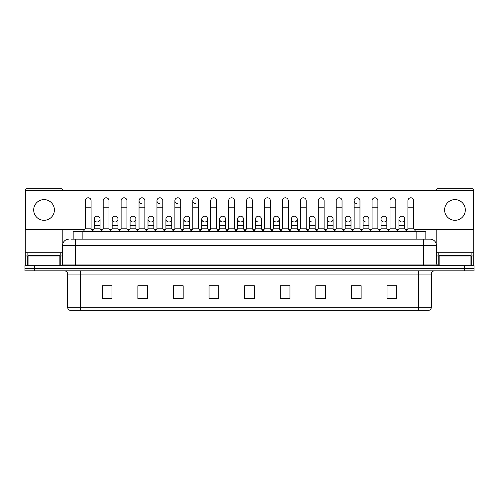 <?xml version="1.0" encoding="UTF-8"?>
<svg xmlns="http://www.w3.org/2000/svg" width="499" height="499" viewBox="0 0 499 499"><rect width="100%" height="100%" fill="white"/><g stroke="black" fill="none" stroke-linecap="round" stroke-linejoin="round"><path stroke-width="0.75" d="M73.166 239.146L73.166 231.38L425.834 231.38L425.834 239.146M431.342 307.222C431.248 308.775 430.475 309.81 429.009 310.328L418.399 310.328L418.399 307.222L431.342 307.222L431.342 274.088A3.237 3.237 0 0 1 434.573 270.857M418.399 310.328L69.991 310.328A3.237 3.237 0 0 1 67.658 307.222L67.658 274.088C67.471 272.123 66.392 271.044 64.427 270.857M34.656 265.68L474.05 265.68L474.05 268.269L24.95 268.269L24.95 270.857L34.656 270.857L34.656 268.269L24.95 268.269L24.95 265.68L34.656 265.68L34.656 268.269L474.05 268.269L474.05 270.857L34.656 270.857M396.717 298.714L396.717 285.771L387.012 285.771L387.012 298.714L396.717 298.714M361.126 298.714L361.126 285.771L351.421 285.771L351.421 298.714L361.126 298.714M325.535 298.714L325.535 285.771L315.83 285.771L315.83 298.714L325.535 298.714M289.944 298.714L289.944 285.771L280.238 285.771L280.238 298.714L289.944 298.714M111.988 298.714L111.988 285.771L102.283 285.771L102.283 298.714L111.988 298.714M147.579 298.714L147.579 285.771L137.874 285.771L137.874 298.714L147.579 298.714M183.17 298.714L183.17 285.771L173.465 285.771L173.465 298.714L183.17 298.714M218.762 298.714L218.762 285.771L209.056 285.771L209.056 298.714L218.762 298.714M254.353 298.714L254.353 285.771L244.647 285.771L244.647 298.714L254.353 298.714M86.421 310.328L80.601 310.328L80.601 307.222L418.399 307.222L418.399 274.088L67.658 274.088M317.963 285.833L324.437 285.833M353.816 285.833L360.284 285.833M387.012 285.833L396.137 285.833M389.663 285.833L387.174 285.833M210.416 285.833L216.884 285.833M174.563 285.833L181.037 285.833M138.716 285.833L145.184 285.833M111.826 285.833L109.337 285.833M102.863 285.833L111.988 285.833M282.116 285.833L288.584 285.833M246.263 285.833L252.737 285.833M71.369 239.146L427.78 239.146M71.22 239.146L75.424 239.146L75.424 245.62L62.481 245.62L62.481 264.058A1.616 1.616 0 0 1 60.866 265.68M68.956 239.146A6.468 6.468 0 0 0 62.481 245.62M430.044 239.146A6.468 6.468 0 0 1 436.519 245.62L423.576 245.62L423.576 239.146L429.945 239.146M436.519 245.62L436.519 264.058L438.134 265.68M85.26 207.179L91.086 207.179L91.086 228.792L85.26 228.792L85.26 200.71A2.913 2.913 0 0 1 88.354 197.804A2.913 2.913 0 0 1 91.086 200.71A2.913 2.913 0 0 0 88.354 197.804M85.26 228.792L83.321 231.38M91.086 228.792L93.026 231.38M96.956 221.993A2.913 2.913 0 0 1 94.224 219.086A2.913 2.913 0 0 1 97.317 216.179A2.913 2.913 0 0 1 100.05 219.086L100.05 225.554L94.224 225.554L94.224 219.086A2.913 2.913 0 0 1 97.137 216.173M100.05 225.554L100.05 228.792L94.224 228.792L94.224 225.554M94.224 228.792L92.652 230.887M100.05 228.792L101.615 230.887M103.187 207.179L109.013 207.179L109.013 228.792L103.187 228.792L103.187 200.71A2.913 2.913 0 0 1 106.281 197.804A2.913 2.913 0 0 1 109.013 200.71A2.913 2.913 0 0 0 106.281 197.804M103.187 228.792L101.247 231.38M109.013 228.792L110.953 231.38M121.114 207.179L126.933 207.179L126.933 228.792L121.114 228.792L121.114 200.71A2.913 2.913 0 0 1 124.207 197.804A2.913 2.913 0 0 1 126.933 200.71A2.913 2.913 0 0 0 124.207 197.804M121.114 228.792L119.167 231.38M126.933 228.792L128.879 231.38M139.034 207.179L144.86 207.179L144.86 228.792L139.034 228.792L139.034 200.71A2.913 2.913 0 0 1 142.134 197.804A2.913 2.913 0 0 1 144.86 200.71A2.913 2.913 0 0 0 142.134 197.804M139.034 228.792L137.094 231.38M144.86 228.792L146.8 231.38M156.96 207.179L162.786 207.179L162.786 228.792L156.96 228.792L156.96 200.71A2.913 2.913 0 0 1 160.054 197.804A2.913 2.913 0 0 1 162.786 200.71A2.913 2.913 0 0 0 160.054 197.804M156.96 228.792L155.021 231.38M162.786 228.792L164.726 231.38M114.876 221.993A2.913 2.913 0 0 1 112.15 219.086A2.913 2.913 0 0 1 115.244 216.179A2.913 2.913 0 0 1 117.976 219.086L117.976 225.554L112.15 225.554L112.15 219.086A2.913 2.913 0 0 1 115.063 216.173M117.976 225.554L117.976 228.792L112.15 228.792L112.15 225.554M112.15 228.792L110.578 230.887M117.976 228.792L119.542 230.887M132.983 216.173A2.913 2.913 0 0 0 130.077 218.992A2.913 2.913 0 0 0 132.803 221.993A2.913 2.913 0 0 1 130.077 219.086A2.913 2.913 0 0 1 133.171 216.179A2.913 2.913 0 0 1 135.896 219.086L135.896 225.554L130.077 225.554L130.077 219.086M135.896 225.554L135.896 228.792L130.077 228.792L130.077 225.554M130.077 228.792L128.505 230.887M135.896 228.792L137.468 230.887M150.91 216.173A2.913 2.913 0 0 0 148.003 218.992A2.913 2.913 0 0 0 150.729 221.993A2.913 2.913 0 0 1 147.997 219.086A2.913 2.913 0 0 1 151.097 216.179A2.913 2.913 0 0 1 153.823 219.086L153.823 225.554L147.997 225.554L147.997 219.086M153.823 225.554L153.823 228.792L147.997 228.792L147.997 225.554M147.997 228.792L146.432 230.887M153.823 228.792L155.395 230.887M60.217 252.737L27.863 252.737L27.863 255.326L60.217 255.326L60.217 252.737L62.481 252.737M56.98 255.968L56.98 255.65A0.324 0.324 0 0 1 57.304 255.326M56.98 255.65L31.1 255.65A0.324 0.324 0 0 0 30.776 255.326M31.1 255.65L31.1 255.968M471.137 252.737L438.783 252.737L438.783 255.326L471.137 255.326L471.137 252.737L473.726 252.737L473.726 265.68M467.9 255.968L467.9 255.65A0.324 0.324 0 0 1 468.224 255.326M467.9 255.65L442.02 255.65A0.324 0.324 0 0 0 441.696 255.326M442.02 255.65L442.02 255.968M59.169 265.68L59.169 255.968L28.911 255.968L28.911 265.68M62.805 190.549L62.805 190.287A1.616 1.616 0 0 0 61.19 188.672L26.89 188.672A1.616 1.616 0 0 0 25.274 190.287L25.274 255.968L28.911 255.968M62.805 229.372L62.805 243.599M59.169 255.968L62.481 255.968M25.274 265.68L25.274 255.968M470.089 265.68L470.089 255.968L439.831 255.968L439.831 265.68M473.726 252.737L473.726 190.287A1.616 1.616 0 0 0 472.11 188.672L437.81 188.672A1.616 1.616 0 0 0 436.195 190.287L436.195 190.549M436.195 229.372L436.195 243.599M436.519 255.968L439.831 255.968M470.089 255.968L473.726 255.968M401.863 216.173A2.913 2.913 0 0 0 398.951 218.992A2.913 2.913 0 0 0 401.683 221.993M383.937 216.173A2.913 2.913 0 0 0 381.03 218.992A2.913 2.913 0 0 0 383.756 221.993M366.017 216.173A2.913 2.913 0 0 0 363.104 218.992A2.913 2.913 0 0 0 365.829 221.993M348.09 216.173A2.913 2.913 0 0 0 345.177 218.992A2.913 2.913 0 0 0 347.903 221.993M330.163 216.173A2.913 2.913 0 0 0 327.25 218.992A2.913 2.913 0 0 0 329.982 221.993M312.237 216.173A2.913 2.913 0 0 0 309.33 218.992A2.913 2.913 0 0 0 312.056 221.993M354.14 207.179L359.966 207.179L359.966 228.792L354.14 228.792L354.14 200.71A2.913 2.913 0 0 1 357.053 197.797A2.913 2.913 0 0 0 354.14 200.617A2.913 2.913 0 0 0 356.866 203.611M294.31 216.173A2.913 2.913 0 0 0 291.404 218.992A2.913 2.913 0 0 0 294.129 221.993M276.39 216.173A2.913 2.913 0 0 0 273.477 218.992A2.913 2.913 0 0 0 276.203 221.993M258.463 216.173A2.913 2.913 0 0 0 255.55 218.992A2.913 2.913 0 0 0 258.282 221.993M240.537 216.173A2.913 2.913 0 0 0 237.624 218.992A2.913 2.913 0 0 0 240.356 221.993A2.913 2.913 0 0 1 237.624 219.086A2.913 2.913 0 0 1 240.718 216.179A2.913 2.913 0 0 1 243.45 219.086L243.45 225.554L237.624 225.554L237.624 219.086M222.61 216.173A2.913 2.913 0 0 0 219.703 218.992A2.913 2.913 0 0 0 222.429 221.993A2.913 2.913 0 0 1 219.697 219.086A2.913 2.913 0 0 1 222.797 216.179A2.913 2.913 0 0 1 225.523 219.086L225.523 225.554L219.697 225.554L219.697 219.086M204.69 216.173A2.913 2.913 0 0 0 201.777 218.992A2.913 2.913 0 0 0 204.503 221.993A2.913 2.913 0 0 1 201.777 219.086A2.913 2.913 0 0 1 204.871 216.179A2.913 2.913 0 0 1 207.596 219.086L207.596 225.554L201.777 225.554L201.777 219.086M186.763 216.173A2.913 2.913 0 0 0 183.85 218.992A2.913 2.913 0 0 0 186.576 221.993A2.913 2.913 0 0 1 183.85 219.086A2.913 2.913 0 0 1 186.944 216.179A2.913 2.913 0 0 1 189.676 219.086L189.676 225.554L183.85 225.554L183.85 219.086M168.837 216.173A2.913 2.913 0 0 0 165.924 218.992A2.913 2.913 0 0 0 168.656 221.993A2.913 2.913 0 0 1 165.924 219.086A2.913 2.913 0 0 1 169.018 216.179A2.913 2.913 0 0 1 171.75 219.086L171.75 225.554L165.924 225.554L165.924 219.086M192.814 207.179L198.639 207.179L198.639 228.792L192.814 228.792L192.814 200.71A2.913 2.913 0 0 1 195.727 197.797A2.913 2.913 0 0 0 192.814 200.617A2.913 2.913 0 0 0 195.539 203.611M159.873 197.797A2.913 2.913 0 0 0 156.96 200.617A2.913 2.913 0 0 0 159.692 203.611M141.947 197.797A2.913 2.913 0 0 0 139.04 200.617A2.913 2.913 0 0 0 141.766 203.611M174.887 207.179L180.713 207.179L180.713 228.792L174.887 228.792L174.887 200.71A2.913 2.913 0 0 1 177.8 197.797A2.913 2.913 0 0 0 174.887 200.617A2.913 2.913 0 0 0 177.619 203.611M454.957 199.606A10.354 10.354 0 0 0 444.609 209.96A10.354 10.354 0 0 0 454.957 220.315A10.354 10.354 0 0 0 465.311 209.96A10.354 10.354 0 0 0 454.957 199.606M44.043 199.606A10.354 10.354 0 0 0 33.689 209.96A10.354 10.354 0 0 0 44.043 220.315A10.354 10.354 0 0 0 54.391 209.96A10.354 10.354 0 0 0 44.043 199.606M384.124 221.993A2.913 2.913 0 0 0 386.85 219.086A2.913 2.913 0 0 0 384.124 216.179A2.913 2.913 0 0 1 386.85 219.086L386.85 225.554L381.024 225.554L381.024 219.086A2.913 2.913 0 0 1 384.124 216.179M348.271 221.993A2.913 2.913 0 0 0 351.003 219.086A2.913 2.913 0 0 0 348.271 216.179A2.913 2.913 0 0 1 351.003 219.086L351.003 225.554L345.177 225.554L345.177 219.086A2.913 2.913 0 0 1 348.271 216.179M315.15 219.086A2.913 2.913 0 0 0 312.424 216.179A2.913 2.913 0 0 1 315.15 219.086L315.15 225.554L309.324 225.554L309.324 219.086A2.913 2.913 0 0 1 312.424 216.179M276.571 221.993A2.913 2.913 0 0 0 279.303 219.086A2.913 2.913 0 0 0 276.571 216.179A2.913 2.913 0 0 1 279.303 219.086L279.303 225.554L273.477 225.554L273.477 219.086A2.913 2.913 0 0 1 276.571 216.179M240.718 221.993A2.913 2.913 0 0 0 243.45 219.086A2.913 2.913 0 0 0 240.718 216.179M270.339 200.71L270.339 200.71A2.913 2.913 0 0 0 267.607 197.804A2.913 2.913 0 0 1 270.339 200.71L270.339 207.179L264.514 207.179L264.514 200.71A2.913 2.913 0 0 1 267.607 197.804M186.944 221.993A2.913 2.913 0 0 0 189.676 219.086A2.913 2.913 0 0 0 186.944 216.179M216.56 200.71L216.56 200.71A2.913 2.913 0 0 0 213.834 197.804A2.913 2.913 0 0 1 216.56 200.71L216.56 207.179L210.74 207.179L210.74 200.71A2.913 2.913 0 0 1 213.834 197.804M151.097 221.993A2.913 2.913 0 0 0 153.823 219.086A2.913 2.913 0 0 0 151.097 216.179M115.244 221.993A2.913 2.913 0 0 0 117.976 219.086A2.913 2.913 0 0 0 115.244 216.179M97.317 221.993A2.913 2.913 0 0 0 100.05 219.086A2.913 2.913 0 0 0 97.317 216.179M414.176 229.372L473.401 229.372L473.401 190.549L25.599 190.549L25.599 229.372L84.824 229.372M91.523 229.372L93.787 229.372M100.486 229.372L102.75 229.372M109.449 229.372L111.714 229.372M118.413 229.372L120.677 229.372M127.37 229.372L129.64 229.372M136.333 229.372L138.597 229.372M145.296 229.372L147.561 229.372M154.26 229.372L156.524 229.372M163.223 229.372L165.487 229.372M172.186 229.372L174.45 229.372M181.149 229.372L183.414 229.372M190.113 229.372L192.377 229.372M199.076 229.372L201.34 229.372M208.033 229.372L210.304 229.372M216.996 229.372L219.261 229.372M225.96 229.372L228.224 229.372M234.923 229.372L237.187 229.372M243.886 229.372L246.15 229.372M252.85 229.372L255.114 229.372M261.813 229.372L264.077 229.372M270.776 229.372L273.04 229.372M279.739 229.372L282.004 229.372M288.696 229.372L290.967 229.372M297.66 229.372L299.924 229.372M306.623 229.372L308.887 229.372M315.586 229.372L317.851 229.372M324.55 229.372L326.814 229.372M333.513 229.372L335.777 229.372M342.476 229.372L344.74 229.372M351.439 229.372L353.704 229.372M360.403 229.372L362.667 229.372M369.36 229.372L371.63 229.372M378.323 229.372L380.587 229.372M387.286 229.372L389.551 229.372M396.25 229.372L398.514 229.372M405.213 229.372L407.477 229.372M133.171 221.993A2.913 2.913 0 0 0 135.896 219.086A2.913 2.913 0 0 0 133.171 216.179M169.018 221.993A2.913 2.913 0 0 0 171.75 219.086A2.913 2.913 0 0 0 169.018 216.179M204.871 221.993A2.913 2.913 0 0 0 207.596 219.086A2.913 2.913 0 0 0 204.871 216.179M222.797 221.993A2.913 2.913 0 0 0 225.523 219.086A2.913 2.913 0 0 0 222.797 216.179M261.376 219.086A2.913 2.913 0 0 0 258.644 216.179A2.913 2.913 0 0 1 261.376 219.086L261.376 225.554L255.55 225.554L255.55 219.086A2.913 2.913 0 0 1 258.644 216.179M294.497 221.993A2.913 2.913 0 0 0 297.223 219.086A2.913 2.913 0 0 0 294.497 216.179A2.913 2.913 0 0 1 297.223 219.086L297.223 225.554L291.404 225.554L291.404 219.086A2.913 2.913 0 0 1 294.497 216.179M330.344 221.993A2.913 2.913 0 0 0 333.076 219.086A2.913 2.913 0 0 0 330.344 216.179A2.913 2.913 0 0 1 333.076 219.086L333.076 225.554L327.25 225.554L327.25 219.086A2.913 2.913 0 0 1 330.344 216.179M368.923 219.086A2.913 2.913 0 0 0 366.197 216.179A2.913 2.913 0 0 1 368.923 219.086L368.923 225.554L363.104 225.554L363.104 219.086A2.913 2.913 0 0 1 366.197 216.179M402.044 221.993A2.913 2.913 0 0 0 404.776 219.086A2.913 2.913 0 0 0 402.044 216.179A2.913 2.913 0 0 1 404.776 219.086L404.776 225.554L398.951 225.554L398.951 219.086A2.913 2.913 0 0 1 402.044 216.179M177.8 197.797A2.913 2.913 0 0 1 180.713 200.71A2.913 2.913 0 0 0 177.981 197.804M174.887 228.792L172.947 231.38M180.713 228.792L182.653 231.38M195.727 197.797A2.913 2.913 0 0 1 198.639 200.71A2.913 2.913 0 0 0 195.907 197.804M192.814 228.792L190.874 231.38M198.639 228.792L200.579 231.38M216.56 207.179L216.56 228.792L210.74 228.792L210.74 207.179M210.74 228.792L208.794 231.38M216.56 228.792L218.506 231.38M171.75 225.554L171.75 228.792L165.924 228.792L165.924 225.554M165.924 228.792L164.358 230.887M171.75 228.792L173.315 230.887M189.676 225.554L189.676 228.792L183.85 228.792L183.85 225.554M183.85 228.792L182.278 230.887M189.676 228.792L191.242 230.887M207.596 225.554L207.596 228.792L201.777 228.792L201.777 225.554M201.777 228.792L200.205 230.887M207.596 228.792L209.168 230.887M228.661 207.179L234.486 207.179L234.486 228.792L228.661 228.792L228.661 200.71A2.913 2.913 0 0 1 231.761 197.804A2.913 2.913 0 0 1 234.486 200.71A2.913 2.913 0 0 0 231.761 197.804M228.661 228.792L226.721 231.38M234.486 228.792L236.426 231.38M246.587 207.179L252.413 207.179L252.413 228.792L246.587 228.792L246.587 200.71A2.913 2.913 0 0 1 249.681 197.804A2.913 2.913 0 0 1 252.413 200.71A2.913 2.913 0 0 0 249.681 197.804M246.587 228.792L244.647 231.38M252.413 228.792L254.353 231.38M270.339 207.179L270.339 228.792L264.514 228.792L264.514 207.179M264.514 228.792L262.574 231.38M270.339 228.792L272.279 231.38M282.44 207.179L288.26 207.179L288.26 228.792L282.44 228.792L282.44 200.71A2.913 2.913 0 0 1 285.534 197.804A2.913 2.913 0 0 1 288.26 200.71A2.913 2.913 0 0 0 285.534 197.804M282.44 228.792L280.494 231.38M288.26 228.792L290.206 231.38M300.361 207.179L306.186 207.179L306.186 228.792L300.361 228.792L300.361 200.71A2.913 2.913 0 0 1 303.461 197.804A2.913 2.913 0 0 1 306.186 200.71A2.913 2.913 0 0 0 303.461 197.804M300.361 228.792L298.421 231.38M306.186 228.792L308.126 231.38M225.523 225.554L225.523 228.792L219.697 228.792L219.697 225.554M219.697 228.792L218.132 230.887M225.523 228.792L227.095 230.887M243.45 225.554L243.45 228.792L237.624 228.792L237.624 225.554M237.624 228.792L236.058 230.887M243.45 228.792L245.021 230.887M261.376 225.554L261.376 228.792L255.55 228.792L255.55 225.554M255.55 228.792L253.979 230.887M261.376 228.792L262.942 230.887M279.303 225.554L279.303 228.792L273.477 228.792L273.477 225.554M273.477 228.792L271.905 230.887M279.303 228.792L280.868 230.887M297.223 225.554L297.223 228.792L291.404 228.792L291.404 225.554M291.404 228.792L289.832 230.887M297.223 228.792L298.795 230.887M318.287 207.179L324.113 207.179L324.113 228.792L318.287 228.792L318.287 200.71A2.913 2.913 0 0 1 321.381 197.804A2.913 2.913 0 0 1 324.113 200.71A2.913 2.913 0 0 0 321.381 197.804M318.287 228.792L316.347 231.38M324.113 228.792L326.053 231.38M336.214 207.179L342.04 207.179L342.04 228.792L336.214 228.792L336.214 200.71A2.913 2.913 0 0 1 339.308 197.804A2.913 2.913 0 0 1 342.04 200.71A2.913 2.913 0 0 0 339.308 197.804M336.214 228.792L334.274 231.38M342.04 228.792L343.979 231.38M357.053 197.797A2.913 2.913 0 0 1 359.966 200.71A2.913 2.913 0 0 0 357.234 197.804M354.14 228.792L352.2 231.38M359.966 228.792L361.906 231.38M372.067 207.179L377.886 207.179L377.886 228.792L372.067 228.792L372.067 200.71A2.913 2.913 0 0 1 375.161 197.804A2.913 2.913 0 0 1 377.886 200.71A2.913 2.913 0 0 0 375.161 197.804M372.067 228.792L370.121 231.38M377.886 228.792L379.833 231.38M389.987 207.179L395.813 207.179L395.813 228.792L389.987 228.792L389.987 200.71A2.913 2.913 0 0 1 393.087 197.804A2.913 2.913 0 0 1 395.813 200.71A2.913 2.913 0 0 0 393.087 197.804M389.987 228.792L388.047 231.38M395.813 228.792L397.753 231.38M407.914 207.179L413.74 207.179L413.74 228.792L407.914 228.792L407.914 200.71A2.913 2.913 0 0 1 411.008 197.804A2.913 2.913 0 0 1 413.74 200.71A2.913 2.913 0 0 0 411.008 197.804M407.914 228.792L405.974 231.38M413.74 228.792L415.679 231.38M315.15 225.554L315.15 228.792L309.324 228.792L309.324 225.554M309.324 228.792L307.758 230.887M315.15 228.792L316.722 230.887M333.076 225.554L333.076 228.792L327.25 228.792L327.25 225.554M327.25 228.792L325.685 230.887M333.076 228.792L334.642 230.887M351.003 225.554L351.003 228.792L345.177 228.792L345.177 225.554M345.177 228.792L343.605 230.887M351.003 228.792L352.568 230.887M368.923 225.554L368.923 228.792L363.104 228.792L363.104 225.554M363.104 228.792L361.532 230.887M368.923 228.792L370.495 230.887M386.85 225.554L386.85 228.792L381.024 228.792L381.024 225.554M381.024 228.792L379.458 230.887M386.85 228.792L388.422 230.887M404.776 225.554L404.776 228.792L398.951 228.792L398.951 225.554M398.951 228.792L397.385 230.887M404.776 228.792L406.348 230.887M82.871 239.146L82.871 231.38M416.129 239.146L416.129 231.38M418.399 270.857L418.399 274.088L431.342 274.088M67.658 307.222L80.601 307.222L80.601 270.857M464.344 270.857L464.344 265.68M254.353 298.265L244.647 298.265M218.762 298.265L209.056 298.265M183.17 298.265L173.465 298.265M147.579 298.265L137.874 298.265M111.988 298.265L102.283 298.265M289.944 298.265L280.238 298.265M325.535 298.265L315.83 298.265M361.126 298.265L351.421 298.265M396.717 298.265L387.012 298.265M75.424 265.68L75.424 264.058L436.519 264.058M62.481 264.058L75.424 264.058L75.424 245.62L423.576 245.62L423.576 265.68M27.863 252.737L25.274 252.737M60.759 255.968L60.759 265.68M25.299 255.968L25.299 265.68M27.32 265.68L27.32 255.968M438.783 252.737L436.519 252.737M473.701 265.68L473.701 255.968M471.68 255.968L471.68 265.68M438.241 265.68L438.241 255.968M91.086 207.179L91.086 200.71M109.013 207.179L109.013 200.71M126.933 207.179L126.933 200.71M144.86 207.179L144.86 200.71M162.786 207.179L162.786 200.71M180.713 207.179L180.713 200.71M198.639 207.179L198.639 200.71M234.486 207.179L234.486 200.71M252.413 207.179L252.413 200.71M288.26 207.179L288.26 200.71M306.186 207.179L306.186 200.71M324.113 207.179L324.113 200.71M342.04 207.179L342.04 200.71M359.966 207.179L359.966 200.71M377.886 207.179L377.886 200.71M395.813 207.179L395.813 200.71M413.74 207.179L413.74 200.71"/></g></svg>
